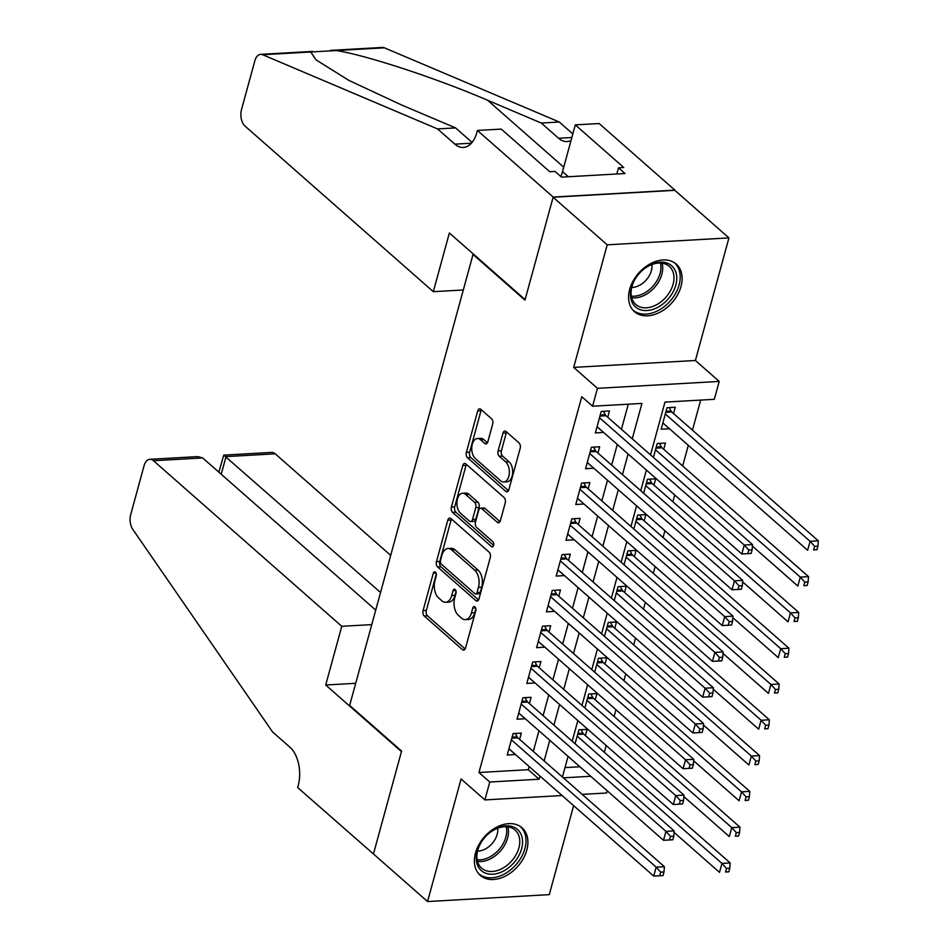 <?xml version="1.0" encoding="UTF-8"?>
<svg xmlns="http://www.w3.org/2000/svg" width="949" height="949" viewBox="0 0 949 949"><rect width="100%" height="100%" fill="white"/><g stroke="black" fill="none" stroke-linecap="round" stroke-linejoin="round"><path stroke-width="1.42" d="M435.437 572.152A2.788 1.625 -93.2 0 0 434.606 571.832A2.788 1.625 -93.2 0 0 433.278 573.303L423.064 610.634A3.986 2.325 -93.2 0 0 424.227 616.008L462.46 649.638A3.986 2.325 -93.2 0 0 463.646 650.101A3.986 2.325 -93.2 0 0 465.544 647.989L475.757 610.67A2.788 1.625 -93.2 0 0 474.939 606.897A2.788 1.625 -93.2 0 0 474.109 606.577A2.788 1.625 -93.2 0 0 472.78 608.048L471.463 612.876A12.74 7.438 -93.2 0 1 465.39 619.626A12.74 7.438 -93.2 0 1 461.594 618.143L458.403 615.343A12.74 7.438 -93.2 0 1 454.678 598.119L456.006 593.291A2.788 1.625 -93.2 0 0 455.188 589.531A2.788 1.625 -93.2 0 0 454.357 589.199A2.788 1.625 -93.2 0 0 453.029 590.681L451.712 595.509A12.74 7.438 -93.2 0 1 445.639 602.259A12.74 7.438 -93.2 0 1 441.831 600.776L438.652 597.965A12.74 7.438 -93.2 0 1 434.927 580.752L436.243 575.924A2.788 1.625 -93.2 0 0 435.437 572.152M629.685 289.338A31.649 22.278 131.3 0 0 634.442 311.652A31.649 22.278 131.3 0 0 660.48 311.948A31.649 22.278 131.3 0 0 681.014 286.432A31.649 22.278 131.3 0 0 676.246 264.119A31.649 22.278 131.3 0 0 650.219 263.834A31.649 22.278 131.3 0 0 629.685 289.338M475.485 853.021A31.649 22.278 131.3 0 0 480.241 875.334A31.649 22.278 131.3 0 0 506.28 875.63A31.649 22.278 131.3 0 0 526.802 850.114A31.649 22.278 131.3 0 0 522.045 827.801A31.649 22.278 131.3 0 0 496.007 827.516A31.649 22.278 131.3 0 0 475.485 853.021M492.673 424.084A3.986 2.325 -93.2 0 0 491.511 418.711L480.787 409.268A3.986 2.325 -93.2 0 0 479.601 408.805A3.986 2.325 -93.2 0 0 477.703 410.917L466.362 452.376A3.986 2.325 -93.2 0 0 467.525 457.75L505.758 491.38A3.986 2.325 -93.2 0 0 506.944 491.843A3.986 2.325 -93.2 0 0 508.842 489.731L520.182 448.284A3.986 2.325 -93.2 0 0 519.02 442.898L506.066 431.498A3.986 2.325 -93.2 0 0 504.88 431.036A3.986 2.325 -93.2 0 0 502.982 433.147L498.118 450.894A3.986 2.325 -93.2 0 0 499.293 456.267L505.71 461.926A10.653 6.216 -93.2 0 1 509.293 473.717A10.653 6.216 -93.2 0 1 503.741 481.95A10.653 6.216 -93.2 0 1 500.574 480.716L475.402 458.581A10.653 6.216 -93.2 0 1 471.819 446.777A10.653 6.216 -93.2 0 1 477.371 438.545A10.653 6.216 -93.2 0 1 480.538 439.778L484.737 443.468A3.986 2.325 -93.2 0 0 485.924 443.942A3.986 2.325 -93.2 0 0 487.822 441.831L492.673 424.084M553.113 197.238L674.846 190.322L728.939 237.902L607.218 244.818L553.113 197.238L524.963 300.133L473.029 254.451L349.659 705.404L401.593 751.074L373.455 853.97L427.548 901.55L461.084 778.975L484.892 799.912L489.779 782.012L478.96 772.498L581.773 396.706L592.591 406.219L597.479 388.331L719.212 381.415L714.312 399.315L664.964 402.115L650.528 454.903M607.218 244.818L573.682 367.393L597.479 388.331M450.894 518.522A3.986 2.325 -93.2 0 0 449.707 518.059A3.986 2.325 -93.2 0 0 447.809 520.171L436.469 561.63A3.986 2.325 -93.2 0 0 437.631 567.004L475.864 600.634A3.986 2.325 -93.2 0 0 477.05 601.097A3.986 2.325 -93.2 0 0 478.948 598.985L490.289 557.538A3.986 2.325 -93.2 0 0 489.126 552.152L450.894 518.522M451.416 507.003L462.756 465.544A3.986 2.325 -93.2 0 1 464.654 463.432A3.986 2.325 -93.2 0 1 465.84 463.895L504.073 497.525A3.986 2.325 -93.2 0 1 505.236 502.911L500.384 520.645A3.986 2.325 -93.2 0 1 498.486 522.757A3.986 2.325 -93.2 0 1 497.3 522.294L481.795 508.652A3.986 2.325 -93.2 0 0 480.609 508.19A3.986 2.325 -93.2 0 0 478.711 510.301L475.485 522.069A3.986 2.325 -93.2 0 0 476.647 527.454L492.792 541.642A2.788 1.625 -93.2 0 1 493.729 544.738A2.788 1.625 -93.2 0 1 492.282 546.885A2.788 1.625 -93.2 0 1 491.452 546.565L452.578 512.377A3.986 2.325 -93.2 0 1 451.416 507.003L454.701 506.813L466.042 465.354L462.756 465.544M427.548 901.55L549.281 894.634L573.623 805.665M669.377 428.675L662.841 422.993M673.529 413.515L675.237 407.251L667.017 407.726L661.145 429.197L669.365 428.734M663.731 449.304L665.451 443.041L657.218 443.515L653.41 457.43M653.944 485.093L655.652 478.83L647.432 479.304L643.624 493.219M644.157 520.882L645.866 514.619L637.645 515.093L633.837 529.02M634.359 556.672L636.079 550.42L627.847 550.883L624.039 564.809M624.572 592.461L626.281 586.209L618.06 586.672L614.252 600.598M614.786 628.262L616.494 621.998L608.273 622.461L604.466 636.388M604.988 664.051L606.708 657.787L598.475 658.25L594.667 672.177M595.201 699.84L596.909 693.577L588.688 694.039L584.881 707.966M519.613 739.354L521.321 733.091L513.101 733.565L507.217 755.036L515.461 754.514M529.4 703.565L531.108 697.301L522.887 697.776L517.015 719.247L525.26 718.725M539.186 667.776L540.906 661.512L532.674 661.987L526.802 683.458L535.046 682.936M548.985 631.987L550.693 625.723L542.472 626.198L536.6 647.669L544.833 647.147M558.771 596.197L560.491 589.934L552.259 590.408L546.387 611.88L554.631 611.358M568.558 560.408L570.278 554.145L562.057 554.619L556.173 576.09L564.418 575.568M578.356 524.619L580.064 518.356L571.844 518.83L565.972 540.301L574.204 539.779M588.143 488.83L589.863 482.567L581.63 483.041L575.758 504.512L584.003 503.99M597.941 453.041L599.649 446.777L591.429 447.252L585.545 468.723L593.789 468.201M478.96 772.498L528.308 769.698L529.174 766.567M533.314 751.418L538.961 730.777M543.101 715.629L548.747 694.988M552.899 679.84L558.546 659.199M562.686 644.051L568.332 623.41M572.484 608.262L578.119 587.621M582.271 572.472L587.917 551.832M592.057 536.683L597.704 516.042M601.856 500.894L607.49 480.253M611.642 465.093L617.289 444.464M621.429 429.304L628.297 404.191M607.728 417.252L609.436 410.988L601.215 411.463L595.343 432.934L603.576 432.412M604.335 752.272L606.186 745.499M614.122 716.483L615.984 709.71M623.92 680.694L625.771 673.92M633.707 644.905L635.557 638.131M643.505 609.116L645.356 602.342M653.292 573.326L655.142 566.553M663.078 537.537L664.929 530.764M672.877 501.748L674.727 494.975M682.663 465.959L688.31 445.318M692.45 430.17L700.682 400.087M564.975 767.611L579.886 766.768M585.403 735.629L587.123 729.366L578.902 729.828L575.082 743.755M473.741 254.415L473.029 254.451M573.682 367.393L695.403 360.49L728.939 237.902M695.403 360.49L719.212 381.415M607.218 790.802L606.613 792.996L582.176 794.384M632.248 438.829L641.939 403.42L592.591 406.219M489.779 782.012L539.139 779.212L539.993 776.08M544.133 760.932L549.779 740.291M553.931 725.143L559.566 704.502M563.718 689.354L569.364 668.713M573.504 653.564L579.151 632.924M583.303 617.775L588.949 597.135M593.089 581.986L598.736 561.345M602.876 546.197L608.523 525.556M612.674 510.408L618.321 489.767M622.461 474.619L628.108 453.978M562.093 795.523L484.892 799.912M563.362 777.836L590.705 776.282M646.388 470.052L640.741 490.692M636.589 505.841L630.943 526.481M626.803 541.63L621.156 562.271M617.004 577.419L611.37 598.06M607.218 613.208L601.571 633.849M597.431 648.997L591.785 669.638M587.633 684.787L581.998 705.427M577.846 720.576L572.2 741.216M568.06 756.365L562.413 777.006M528.308 769.698L539.139 779.212M515.449 754.574L508.925 748.832M525.236 718.784L518.712 713.043M535.034 682.995L528.498 677.254M544.821 647.206L538.297 641.465M554.607 611.417L548.083 605.676M564.406 575.628L557.87 569.886M574.192 539.839L567.668 534.097M583.979 504.049L577.455 498.308M593.777 468.26L587.253 462.519M603.564 432.471L597.04 426.73M445.639 602.259L448.924 602.069A12.74 7.438 -93.2 0 0 454.998 595.32L451.712 595.509M456.078 591.369L454.998 595.32M465.39 619.626L468.676 619.436A12.74 7.438 -93.2 0 0 474.749 612.698L471.463 612.876M475.84 608.736L474.749 612.698M436.326 573.991L426.35 610.444A3.986 2.325 -93.2 0 0 427.513 615.83L465.176 648.938M451.475 519.032A3.986 2.325 -93.2 0 0 451.095 519.981L439.767 561.44A3.986 2.325 -93.2 0 0 440.929 566.814L478.581 599.934M440.502 560.373A2.788 1.625 -93.2 0 0 441.321 564.145L474.88 593.659A2.788 1.625 -93.2 0 0 475.71 593.979A2.788 1.625 -93.2 0 0 477.039 592.508L478.426 587.407A12.74 7.438 -93.2 0 0 474.714 570.195L451.771 550.017A12.74 7.438 -93.2 0 0 447.975 548.534A12.74 7.438 -93.2 0 0 441.89 555.284L440.502 560.373M475.71 593.979L478.996 593.801A2.788 1.625 -93.2 0 0 480.324 592.318L477.039 592.508M447.975 548.534L451.261 548.344A12.74 7.438 -93.2 0 1 455.057 549.827L477.999 570.005A12.74 7.438 -93.2 0 1 481.724 587.229L480.324 592.318M466.422 464.405A3.986 2.325 -93.2 0 0 466.042 465.354M500.004 521.594L485.081 508.462A3.986 2.325 -93.2 0 0 483.895 508L480.609 508.19M493.622 545.39L455.864 512.187L452.578 512.377M465.698 494.5A10.653 6.216 -93.2 0 0 462.531 493.266A10.653 6.216 -93.2 0 0 456.979 501.499A10.653 6.216 -93.2 0 0 460.562 513.302L469.435 521.096A3.986 2.325 -93.2 0 0 470.621 521.559A3.986 2.325 -93.2 0 0 472.519 519.447L475.734 507.679A3.986 2.325 -93.2 0 0 474.571 502.306L465.698 494.5L468.996 494.322A10.653 6.216 -93.2 0 0 465.817 493.077L462.531 493.266M470.621 521.559L473.907 521.369A3.986 2.325 -93.2 0 0 475.805 519.269L472.519 519.447M468.996 494.322L477.857 502.116A3.986 2.325 -93.2 0 1 479.02 507.501L475.805 519.269M454.701 506.813A3.986 2.325 -93.2 0 0 455.864 512.187M477.371 438.545L480.657 438.355A10.653 6.216 -93.2 0 1 483.836 439.601L487.442 442.78M503.741 481.95L507.039 481.772A10.653 6.216 -93.2 0 0 512.59 473.539A10.653 6.216 -93.2 0 0 509.008 461.736L505.71 461.926M506.647 432.009A3.986 2.325 -93.2 0 0 506.268 432.958L501.416 450.704A3.986 2.325 -93.2 0 0 502.579 456.078L509.008 461.736M481.368 409.778A3.986 2.325 -93.2 0 0 480.989 410.727L469.648 452.187A3.986 2.325 -93.2 0 0 470.811 457.56L508.462 490.68M674.063 832.392L719.508 872.356L721.964 863.412L730.184 862.949L583.682 734.099A4.057 2.373 86.8 0 1 582.935 733.126L581.12 729.698M726.507 868.43L725.522 872.012L728.82 871.823L729.793 868.24L726.507 868.43L721.964 863.412L577.182 736.092M728.82 871.823L725.522 872.012M730.184 862.949L729.793 868.24M663.019 875.559L663.992 871.977L660.706 872.167L659.721 875.749L663.019 875.559L653.707 876.093L508.937 748.773M659.721 875.749L653.707 876.093L656.162 867.149L664.383 866.686L517.881 737.836A4.057 2.373 -93.2 0 1 517.146 736.863L515.319 733.435M511.381 739.829L656.162 867.149L660.706 872.167M663.992 871.977L664.383 866.686M521.95 836.876A27.391 19.277 -48.7 0 1 504.797 870.34A27.391 19.277 -48.7 0 1 476.873 863.222A27.391 19.277 -48.7 0 1 482.673 840.138A27.391 19.277 -48.7 0 1 487.442 834.705A27.391 19.277 -48.7 0 1 521.95 836.876M482.756 840.031A25.362 17.853 131.3 0 0 477.466 861.289A25.362 17.853 131.3 0 0 481.582 868.133A25.362 17.853 131.3 0 0 507.751 864.764A25.362 17.853 131.3 0 0 519.198 836.899A25.362 17.853 131.3 0 0 515.082 830.055A25.362 17.853 131.3 0 0 487.347 834.8M477.537 851.146A18.055 12.717 131.3 0 0 497.715 828.216M478.64 873.661L478.486 873.519A31.447 22.135 131.3 0 0 478.64 873.661A31.447 22.135 131.3 0 0 511.096 869.474A31.447 22.135 131.3 0 0 525.283 834.918A31.447 22.135 131.3 0 0 520.182 826.437A31.447 22.135 131.3 0 0 520.016 826.282L520.182 826.437M676.151 273.193A27.391 19.277 -48.7 0 1 658.997 306.657A27.391 19.277 -48.7 0 1 631.085 299.54A27.391 19.277 -48.7 0 1 636.874 276.456A27.391 19.277 -48.7 0 1 641.654 271.023A27.391 19.277 -48.7 0 1 676.151 273.193M636.957 276.349A25.362 17.853 131.3 0 0 631.666 297.606A25.362 17.853 131.3 0 0 635.783 304.463A25.362 17.853 131.3 0 0 661.963 301.082A25.362 17.853 131.3 0 0 673.399 273.217A25.362 17.853 131.3 0 0 669.282 266.372A25.362 17.853 131.3 0 0 641.548 271.117M631.749 287.464A18.055 12.717 131.3 0 0 651.916 264.534M632.853 309.979L632.686 309.837A31.447 22.135 131.3 0 0 632.853 309.979A31.447 22.135 131.3 0 0 665.296 305.792A31.447 22.135 131.3 0 0 679.496 271.248A31.447 22.135 131.3 0 0 674.383 262.754A31.447 22.135 131.3 0 0 674.217 262.6M390.703 555.379L275.222 453.824L226.04 456.611L221.212 474.239M380.549 592.496L223.727 455.129L271.592 452.412A12.171 7.106 86.8 0 1 275.222 453.824M373.396 854.147L401.451 751.608L325.709 685L341.77 626.304L153.489 460.739A12.171 7.106 -93.2 0 0 149.871 459.316A12.171 7.106 -93.2 0 0 144.058 465.757L130.701 514.619A12.171 7.106 -93.2 0 0 132.789 529.376L272.588 731.976L289.908 747.195A28.399 16.572 86.8 0 1 298.2 785.57L297.654 787.54L373.633 854.136M325.709 685L355.709 683.304M341.77 626.304L371.759 624.608M375.721 610.124L202.683 457.94L153.489 460.739M149.871 459.316L197.736 456.599L202.683 457.94M218.875 472.187L223.727 455.129M433.313 291.675L245.032 126.098A12.171 7.106 -93.2 0 1 241.485 109.657L254.842 60.807A12.171 7.106 -93.2 0 1 260.655 54.366A12.171 7.106 -93.2 0 1 262.636 54.722L437.56 128.922L454.879 144.141A28.399 16.572 -93.2 0 0 463.337 147.451A28.399 16.572 -93.2 0 0 476.884 132.421L477.418 130.452L553.16 197.06L525.105 299.599L449.363 232.98L433.313 291.675L463.314 289.979M330.288 50.404L382.376 47.45A12.171 7.106 86.8 0 1 384.369 47.818L559.293 122.006L541.286 123.038L487.644 100.286C437.252 78.482 365.756 54.995 336.231 50.546L310.774 51.993L315.993 59.834L348.781 80.345L401.937 105.149L455.579 127.901L472.068 142.397M455.579 127.901L437.56 128.922M559.293 122.006L572.828 133.916M571.025 140.488A28.399 16.572 -93.2 0 1 567.063 141.567A28.399 16.572 -93.2 0 1 558.593 138.257L541.286 123.038M553.16 197.06L674.893 190.144L599.151 123.536L575.296 124.888L623.766 167.522L618.511 167.819L616.814 173.999M477.418 130.452L501.274 129.1L549.744 171.722L555.011 171.425L561.5 177.131L625 173.525L618.511 167.819M575.296 124.888L562.52 171.591A45.647 32.136 -48.7 0 1 560.871 176.585M683.861 796.602L729.306 836.567L731.75 827.623L739.971 827.16L593.469 698.31A4.057 2.373 86.8 0 1 592.734 697.337L590.919 693.909M736.294 832.641L735.321 836.223L738.607 836.033L739.591 832.451L736.294 832.641L731.75 827.623L586.968 700.303M738.607 836.033L735.321 836.223M739.971 827.16L739.591 832.451M693.648 760.813L739.093 800.778L741.537 791.834L749.769 791.371L603.256 662.521A4.057 2.373 86.8 0 1 602.52 661.548L600.705 658.12M746.092 796.852L745.107 800.434L748.393 800.244L749.378 796.662L746.092 796.852L741.537 791.834L596.767 664.514M748.393 800.244L745.107 800.434M749.769 791.371L749.378 796.662M703.434 725.024L748.88 764.989L751.335 756.045L759.556 755.582L613.054 626.731A4.057 2.373 86.8 0 1 612.307 625.759L610.492 622.33M755.879 761.062L754.894 764.645L758.192 764.455L759.164 760.873L755.879 761.062L751.335 756.045L606.553 628.724M758.192 764.455L754.894 764.645M759.556 755.582L759.164 760.873M713.233 689.235L758.678 729.2L761.122 720.255L769.342 719.793L622.841 590.942A4.057 2.373 86.8 0 1 622.105 589.97L620.29 586.541M765.665 725.273L764.692 728.856L767.978 728.666L768.963 725.083L765.665 725.273L761.122 720.255L616.352 592.935M767.978 728.666L764.692 728.856M769.342 719.793L768.963 725.083M672.805 839.77L673.79 836.188L670.492 836.377L669.519 839.96L672.805 839.77L663.505 840.304L518.723 712.984M669.519 839.96L663.505 840.304L665.949 831.36L674.17 830.897L527.668 702.046A4.057 2.373 -93.2 0 1 526.932 701.074L525.117 697.645M521.179 704.039L665.949 831.36L670.492 836.377M673.79 836.188L674.17 830.897M682.604 803.981L683.577 800.398L680.291 800.588L679.306 804.171L682.604 803.981L673.292 804.515L528.522 677.195M679.306 804.171L673.292 804.515L675.735 795.57L683.968 795.108L537.454 666.257A4.057 2.373 -93.2 0 1 536.719 665.285L534.904 661.856M530.966 668.25L675.735 795.57L680.291 800.588M683.577 800.398L683.968 795.108M692.39 768.192L693.363 764.609L690.077 764.799L689.104 768.382L692.39 768.192L683.078 768.726L538.308 641.405M689.104 768.382L683.078 768.726L685.534 759.781L693.755 759.319L547.253 630.468A4.057 2.373 -93.2 0 1 546.517 629.495L544.702 626.067M540.752 632.461L685.534 759.781L690.077 764.799M693.363 764.609L693.755 759.319M702.177 732.403L703.162 728.82L699.864 729.01L698.891 732.592L702.177 732.403L692.877 732.936L548.095 605.616M698.891 732.592L692.877 732.936L695.32 723.992L703.553 723.518L557.039 594.679A4.057 2.373 -93.2 0 1 556.304 593.706L554.489 590.278M550.55 596.672L695.32 723.992L699.864 729.01M703.162 728.82L703.553 723.518M723.019 653.446L768.465 693.411L770.908 684.466L779.141 684.004L632.627 555.153A4.057 2.373 86.8 0 1 631.892 554.18L630.077 550.752M775.463 689.484L774.479 693.067L777.765 692.877L778.749 689.294L775.463 689.484L770.908 684.466L626.138 557.146M777.765 692.877L774.479 693.067M779.141 684.004L778.749 689.294M711.975 696.613L712.948 693.031L709.662 693.221L708.678 696.803L711.975 696.613L702.663 697.147L557.893 569.827M708.678 696.803L702.663 697.147L705.119 688.203L713.34 687.728L566.826 558.89A4.057 2.373 -93.2 0 1 566.09 557.917L564.275 554.489M560.337 560.883L705.119 688.203L709.662 693.221M712.948 693.031L713.34 687.728M732.806 617.657L778.251 657.621L780.707 648.677L788.927 648.214L642.426 519.364A4.057 2.373 86.8 0 1 641.69 518.391L639.863 514.963M785.25 653.695L784.265 657.277L787.563 657.088L788.536 653.505L785.25 653.695L780.707 648.677L635.925 521.357M787.563 657.088L784.265 657.277M788.927 648.214L788.536 653.505M721.762 660.824L722.747 657.242L719.449 657.432L718.476 661.014L721.762 660.824L712.462 661.358L567.68 534.038M718.476 661.014L712.462 661.358L714.905 652.414L723.126 651.939L576.624 523.101A4.057 2.373 -93.2 0 1 575.889 522.128L574.074 518.7M570.124 525.094L714.905 652.414L719.449 657.432M722.747 657.242L723.126 651.939M742.604 581.867L788.05 621.832L790.493 612.888L798.714 612.425L652.212 483.575A4.057 2.373 86.8 0 1 651.477 482.602L649.662 479.174M795.037 617.906L794.064 621.488L797.35 621.298L798.334 617.716L795.037 617.906L790.493 612.888L645.723 485.568M797.35 621.298L794.064 621.488M798.714 612.425L798.334 617.716M731.549 625.035L732.533 621.453L729.247 621.642L728.263 625.225L731.549 625.035L722.248 625.569L577.466 498.249M728.263 625.225L722.248 625.569L724.692 616.625L732.925 616.15L586.411 487.312A4.057 2.373 -93.2 0 1 585.675 486.339L583.86 482.911M579.922 489.304L724.692 616.625L729.247 621.642M732.533 621.453L732.925 616.15M752.391 546.078L797.836 586.043L800.28 577.099L808.512 576.636L661.999 447.786A4.057 2.373 86.8 0 1 661.263 446.813L659.448 443.385M804.835 582.117L803.85 585.699L807.148 585.509L808.121 581.927L804.835 582.117L800.28 577.099L655.51 449.779M807.148 585.509L803.85 585.699M808.512 576.636L808.121 581.927M741.347 589.246L742.32 585.663L739.034 585.853L738.049 589.436L741.347 589.246L732.035 589.78L587.265 462.46M738.049 589.436L732.035 589.78L734.49 580.835L742.711 580.361L596.209 451.522A4.057 2.373 -93.2 0 1 595.462 450.55L593.647 447.121M589.709 453.515L734.49 580.835L739.034 585.853M742.32 585.663L742.711 580.361M662.853 422.934L807.623 550.254L810.078 541.31L818.299 540.847L671.797 411.996A4.057 2.373 86.8 0 1 671.062 411.024L669.247 407.596M814.622 546.327L813.649 549.91L816.935 549.72L817.908 546.138L814.622 546.327L810.078 541.31L665.296 413.989M816.935 549.72L813.649 549.91M818.299 540.847L817.908 546.138M751.134 553.457L752.118 549.874L748.82 550.064L747.848 553.647L751.134 553.457L741.833 553.991L597.051 426.67M747.848 553.647L741.833 553.991L744.277 545.046L752.498 544.572L605.996 415.733A4.057 2.373 -93.2 0 1 605.26 414.76L603.445 411.332M599.507 417.726L744.277 545.046L748.82 550.064M752.118 549.874L752.498 544.572M436.089 573.149L433.278 573.303M475.603 607.894L472.78 608.048M455.852 590.515L453.029 590.681M464.773 649.507L462.46 649.638M427.513 615.83L424.227 616.008M426.35 610.444L423.064 610.634M478.177 600.503L475.864 600.634M440.929 566.814L437.631 567.004M439.767 561.44L436.469 561.63M451.095 519.981L447.809 520.171M481.724 587.229L478.426 587.407M477.999 570.005L474.714 570.195M455.057 549.827L451.771 550.017M499.613 522.164L497.3 522.294M485.081 508.462L481.795 508.652M493.065 546.47L491.452 546.565M479.02 507.501L475.734 507.679M477.857 502.116L474.571 502.306M487.051 443.337L484.737 443.468M483.836 439.601L480.538 439.778M502.579 456.078L499.293 456.267M501.416 450.704L498.118 450.894M506.268 432.958L502.982 433.147M508.071 491.25L505.758 491.38M470.811 457.56L467.525 457.75M469.648 452.187L466.362 452.376M480.989 410.727L477.703 410.917M583.682 734.099L577.633 734.443M582.935 733.126L577.917 733.423M512.116 737.148L517.146 736.863M511.831 738.18L517.881 737.836M507.893 826.864A25.362 17.853 -48.7 0 1 507.917 826.982A25.362 17.853 -48.7 0 1 500.408 851.028A25.362 17.853 -48.7 0 1 477.501 861.419M477.145 859.794A24.532 17.272 131.3 0 0 498.949 849.64A24.532 17.272 131.3 0 0 506.232 826.709M662.094 263.181A25.362 17.853 -48.7 0 1 662.129 263.3A25.362 17.853 -48.7 0 1 654.608 287.357A25.362 17.853 -48.7 0 1 631.702 297.737M631.346 296.112A24.532 17.272 131.3 0 0 653.161 285.957A24.532 17.272 131.3 0 0 660.445 263.027M471.38 143.216L454.879 144.141M558.593 138.257L571.844 137.51M384.369 47.818L336.231 50.546M310.774 51.993L262.636 54.722M487.644 100.286L563.718 167.19M568.368 176.739L562.52 171.591M593.469 698.31L587.419 698.654M592.734 697.337L587.704 697.634M603.256 662.521L597.218 662.865M602.52 661.548L597.49 661.844M613.054 626.731L607.004 627.075M612.307 625.759L607.289 626.055M622.841 590.942L616.803 591.286M622.105 589.97L617.075 590.254M521.903 701.358L526.932 701.074M521.63 702.39L527.668 702.046M531.701 665.569L536.719 665.285M531.416 666.601L537.454 666.257M541.488 629.78L546.517 629.495M541.203 630.812L547.253 630.468M551.274 593.991L556.304 593.706M551.001 595.023L557.039 594.679M632.627 555.153L626.589 555.497M631.892 554.18L626.874 554.465M561.073 558.202L566.09 557.917M560.788 559.234L566.826 558.89M642.426 519.364L636.376 519.708M641.69 518.391L636.66 518.676M570.859 522.413L575.889 522.128M570.574 523.445L576.624 523.101M652.212 483.575L646.174 483.919M651.477 482.602L646.447 482.887M580.646 486.623L585.675 486.339M580.373 487.656L586.411 487.312M661.999 447.786L655.961 448.13M661.263 446.813L656.245 447.098M590.444 450.834L595.462 450.55M590.159 451.866L596.209 451.522M671.797 411.996L665.747 412.341M671.062 411.024L666.032 411.308M600.231 415.045L605.26 414.76M599.946 416.077L605.996 415.733M312.577 51.412L260.655 54.366"/></g></svg>

